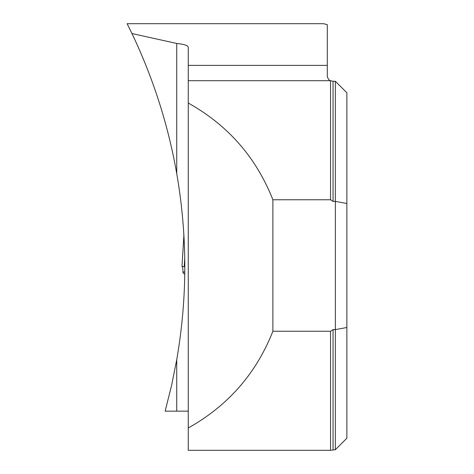 <?xml version="1.0" encoding="UTF-8"?>
<svg xmlns="http://www.w3.org/2000/svg" width="474" height="474" viewBox="0 0 474 474"><rect width="100%" height="100%" fill="white"/><g stroke="black" fill="none" stroke-linecap="round" stroke-linejoin="round"><path stroke-width="0.71" d="M330.544 450.3L330.544 331.243L272.888 331.243C256.179 373.548 227.97 405.785 188.255 427.963L188.255 450.3L330.544 450.3L335.355 449.725L335.355 329.608L333.05 329.608L333.05 449.725M176.737 359.648L176.737 411.154L165.13 411.154L171.564 385.546L176.737 359.648C187.485 297.607 187.485 235.602 176.737 173.65C168.169 124.917 153.238 78.216 131.962 33.547L127.133 23.7L323.576 23.7L327.297 24.678L327.297 65.376L188.255 65.376L188.255 80.693L330.544 80.693L330.544 199.755L272.888 199.755C256.179 157.445 227.97 125.207 188.255 103.036L188.255 427.963M188.255 80.693L188.255 103.036M272.888 331.243L272.888 199.755M182.632 266.625L183.071 272.864L184.747 274.25L183.142 272.959L182.881 272.046L184.771 271.987L184.801 266.335M176.737 411.154L188.255 411.154M327.297 65.376L327.297 76.687C328.375 79.359 329.46 80.693 330.544 80.693L333.05 81.273L333.05 201.391L330.544 199.755M131.962 33.547L176.737 43.46L176.737 173.65M188.255 65.376L188.255 47.234C187.864 45.463 184.025 44.2 176.737 43.46M333.05 81.273L335.355 81.273L335.355 201.391L333.05 201.391M335.355 449.725L346.867 438.213L346.867 92.785L335.355 81.273M346.867 327.504L335.355 329.608L335.355 201.391L346.867 203.494M330.544 331.243L333.05 329.608M183.746 232.829L183.841 235.845L183.746 232.829M183.983 239.868L183.799 236.793A9.213 7.697 -1.8 0 0 183.841 235.845L183.841 235.874M181.98 266.649L183.799 236.793M181.898 266.649L184.196 266.578L184.736 258.164M184.196 266.578L184.801 266.56M183.829 235.566A9.213 9.213 0 0 1 183.817 236.437A9.213 9.213 -1.8 0 0 183.829 235.566"/></g></svg>
